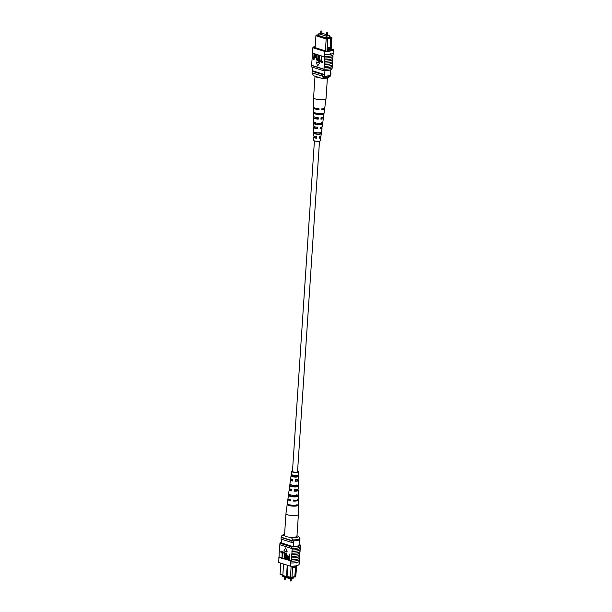 <?xml version="1.0" encoding="UTF-8"?>
<svg xmlns="http://www.w3.org/2000/svg" width="612" height="612" viewBox="0 0 612 612"><rect width="100%" height="100%" fill="white"/><g stroke="black" fill="none" stroke-linecap="round" stroke-linejoin="round"><path stroke-width="0.92" d="M314.423 140.875L292.467 471.37A2.54 0.673 3.8 0 0 294.043 472.104A2.54 0.673 3.8 0 0 296.835 472.112A2.54 0.673 3.8 0 0 297.539 471.707L319.495 141.211M293.301 577.17L293.232 578.241L290.432 578.845L290.493 577.866M290.432 578.845L282.729 576.412L282.79 575.441M280.839 563.162L280.105 574.278L282.843 575.142M294.433 566.046L292.727 566.414L292.666 567.393L296.361 566.59L295.718 567.209L294.701 576.864L295.244 577.039L295.695 576.68L296.415 565.733M294.701 576.864L291.962 577.46M287.808 565.366L287.074 576.473L291.962 577.491L290.478 577.866L286.439 576.902L280.105 574.278M281.313 542.905L281.558 539.249M299.008 545.468L299.39 539.784M293.293 546.677L293.676 540.87M296.797 565.641L295.695 576.68M283.578 564.027L282.82 575.448L286.485 576.603L287.242 565.19M290.478 577.866L291.121 566.192M293.576 542.431A10.006 2.655 -176.2 0 1 291.817 542.492L281.061 539.096L281.168 537.466A10.159 2.693 -176.2 0 1 281.375 537.252M299.291 541.192A10.159 2.693 -176.2 0 0 299.849 540.748L299.957 539.118M292.765 540.847A10.006 2.655 -176.2 0 1 291.924 540.863L281.168 537.466M291.817 542.492L291.924 540.863M286.439 576.902L287.02 576.772M292.635 567.408L291.962 577.491M291.985 577.17L295.099 576.496M292.605 567.882L295.718 567.209M296.988 535.791L298.518 536.273L299.941 538.384L299.88 539.363A9.318 2.471 -176.2 0 1 292.88 540.886L292.941 539.906L291.519 537.787A7.619 2.02 3.8 0 0 298.518 536.273M289.858 537.267L291.519 537.787M284.603 534.001A7.619 2.02 3.8 0 0 283.302 534.59A7.619 2.02 3.8 0 0 282.974 535.095L281.329 536.234L281.268 537.214L292.88 540.886M281.329 536.234A9.318 2.471 -176.2 0 1 281.574 535.982L283.302 534.59M282.974 535.095L284.634 535.615M299.941 538.384A9.318 2.471 -176.2 0 1 292.941 539.906M296.269 562.948L296.858 562.826L296.269 562.948L296.598 562.482M299.505 558.144L299.444 559.039A10.159 2.693 -176.2 0 0 299.505 558.909L299.482 559.23A10.159 2.693 -176.2 0 1 290.731 561.135L290.754 560.806A10.159 2.693 3.8 0 0 291.274 560.814L291.488 559.72A10.312 2.731 3.8 0 0 296.927 559.261A10.312 2.731 3.8 0 0 299.658 557.945L299.643 556.109A10.159 2.693 -176.2 0 1 296.935 557.433A10.159 2.693 -176.2 0 1 291.473 557.884L291.702 556.461A10.312 2.731 3.8 0 0 297.141 556.002A10.312 2.731 3.8 0 0 299.872 554.686L299.857 552.85A10.159 2.693 -176.2 0 1 297.149 554.174A10.159 2.693 -176.2 0 1 291.687 554.625L291.924 553.202A10.312 2.731 3.8 0 0 297.356 552.743A10.312 2.731 3.8 0 0 300.087 551.427L300.155 548.367M300.071 549.591A10.159 2.693 -176.2 0 1 297.363 550.915A10.159 2.693 -176.2 0 1 291.901 551.366L292.138 549.943A10.312 2.731 3.8 0 0 297.577 549.484A10.312 2.731 3.8 0 0 300.308 548.168L300.27 546.661A10.159 2.693 3.8 0 0 300.331 546.524L300.423 545.055A10.159 2.693 -176.2 0 1 291.672 546.96L279.936 543.249A10.159 2.693 -176.2 0 1 281.359 542.178M292.138 549.943L292.238 548.474A10.312 2.731 3.8 0 0 297.669 548.015A10.312 2.731 3.8 0 0 300.4 546.7M291.924 553.202L292.039 551.412A10.312 2.731 3.8 0 0 297.478 550.945A10.312 2.731 3.8 0 0 300.209 549.637M290.738 562.971A10.312 2.731 3.8 0 0 296.705 562.52A10.312 2.731 3.8 0 0 299.505 561.066L299.628 559.276A10.312 2.731 3.8 0 1 296.828 560.722A10.312 2.731 3.8 0 1 290.861 561.173L290.738 562.971L290.861 561.173M291.488 559.72L291.61 557.922A10.312 2.731 3.8 0 0 297.042 557.463A10.312 2.731 3.8 0 0 299.773 556.155M291.702 556.461L291.825 554.671A10.312 2.731 3.8 0 0 297.264 554.204A10.312 2.731 3.8 0 0 299.995 552.896M299.345 561.342L299.146 564.279A10.159 2.693 -176.2 0 1 290.394 566.184L278.659 562.474L278.995 557.425L290.754 560.806M291.274 560.814L279.08 556.966A10.159 2.693 3.8 0 0 279.018 557.096A10.312 2.731 -176.2 0 0 278.858 557.387L278.881 559.215M279.08 556.966L279.141 553.99A10.312 2.731 -176.2 0 1 279.286 553.784M281.107 551.366L282.775 551.894L282.109 557.662L282.109 552.521L280.778 552.101L281.107 551.366M283.165 552.016L284.832 552.544L284.159 558.312L284.167 553.164L282.828 552.743L283.165 552.016M286.401 553.638L285.559 555.237L285.345 558.527L284.718 558.481L284.94 555.199C284.878 553.852 285.276 553.133 286.125 553.034L287.28 555.788L287.066 559.07L286.439 559.031L286.661 555.742L285.827 553.684M285.919 552.996L286.416 552.965M289.262 554.097L289.889 554.143L289.514 559.842L287.724 559.322L287.326 557.624L288.436 556.178L289.109 556.392L289.598 554.204L289.216 559.904M288.16 556.132L289.124 556.239M287.204 551.825L285.62 547.885L283.861 550.93L287.204 551.825M279.141 553.99L279.569 547.472A10.312 2.731 -176.2 0 1 279.722 547.266M292.238 548.474L292.1 548.436A10.159 2.693 -176.2 0 1 291.58 548.421L291.672 546.96M279.569 547.472L279.852 544.565M299.857 552.85L299.941 551.626M299.643 556.109L299.719 554.885M290.394 566.184L290.616 562.925M291.58 548.421L279.837 544.718L279.936 543.249M292.1 548.436A10.159 2.693 3.8 0 0 300.27 546.661M299.069 544.626L300.423 545.055M299.016 545.391L299.092 545.414A10.159 2.693 -176.2 0 1 293.255 546.677L281.275 542.898A10.159 2.693 -176.2 0 1 281.313 542.867M288.306 556.078L288.726 556.117M288.367 556.836L287.663 557.693L288.933 559.131L289.071 557.058L288.084 556.813M288.665 556.775L287.954 557.631L288.94 558.978M286.11 553.707L285.268 555.306L285.054 558.588M286.056 552.942L286.99 555.849L286.776 559.131M282.874 552.078L284.832 552.544M284.542 552.605L284.159 558.312M280.816 551.427L282.775 551.894M282.484 551.955L282.109 557.662M286.913 551.894L285.62 547.885M289.453 488.009A4.506 1.193 3.8 0 0 289.384 488.185A4.506 1.193 3.8 0 0 291.71 489.416L291.587 490.893A4.605 1.224 -176.2 0 1 289.185 489.623L287.992 498.482A5.21 1.385 3.8 0 0 290.884 499.95L290.822 500.792A5.271 1.4 -176.2 0 1 287.885 499.3L285.965 513.514A6.235 1.652 3.8 0 0 285.965 513.544L284.519 535.271A6.235 1.652 3.8 0 0 289.606 537.237A6.235 1.652 3.8 0 0 296.965 536.097L298.411 514.371A6.235 1.652 3.8 0 0 298.411 514.34L298.396 500.004A5.271 1.4 -176.2 0 1 298.304 500.249A5.271 1.4 -176.2 0 1 293.607 501.098L293.668 500.256A5.21 1.385 3.8 0 0 298.304 499.415A5.21 1.385 3.8 0 0 298.388 499.17L298.381 490.235A4.605 1.224 -176.2 0 1 298.304 490.457A4.605 1.224 -176.2 0 1 294.38 491.199L294.494 489.73A4.506 1.193 3.8 0 0 298.304 488.996A4.506 1.193 3.8 0 0 298.381 488.781L298.365 480.466A3.947 1.048 -176.2 0 1 298.296 480.657A3.947 1.048 -176.2 0 1 295.152 481.3L295.267 479.823A3.848 1.017 3.8 0 0 298.296 479.196A3.848 1.017 3.8 0 0 298.365 479.012L298.35 471.745A3.358 0.887 -176.2 0 1 298.296 471.906A3.358 0.887 -176.2 0 1 294.64 472.403A3.358 0.887 -176.2 0 1 291.656 471.301A3.358 0.887 -176.2 0 1 291.71 471.171A3.358 0.887 -176.2 0 1 292.505 470.789M285.965 513.544A6.235 1.652 3.8 0 0 291.052 515.511A6.235 1.652 3.8 0 0 298.304 514.638A6.235 1.652 3.8 0 0 298.411 514.371M292.544 475.233L292.513 475.47A2.853 0.757 3.8 0 1 293.087 475.363M296.912 475.746A2.853 0.757 3.8 0 0 296.399 475.585M296.499 479.777A3.006 0.796 -176.2 0 1 297.424 480.42A3.006 0.796 -176.2 0 1 297.378 480.558A3.006 0.796 -176.2 0 1 295.336 481.04L295.152 481.3M296.568 489.631A3.358 0.887 -176.2 0 1 297.134 490.166A3.358 0.887 -176.2 0 1 297.072 490.319A3.358 0.887 -176.2 0 1 294.624 490.87L294.38 491.199M296.782 500.073A3.71 0.987 -176.2 0 1 296.774 500.081A3.71 0.987 -176.2 0 1 293.905 500.692L293.607 501.098M291.626 490.503A3.358 0.887 -176.2 0 1 290.432 489.722A3.358 0.887 -176.2 0 1 290.486 489.585A3.358 0.887 -176.2 0 1 291.06 489.263M292.391 480.688A3.006 0.796 -176.2 0 1 291.434 480.022A3.006 0.796 -176.2 0 1 291.48 479.9A3.006 0.796 -176.2 0 1 292.437 479.51M292.482 471.133A2.685 0.711 3.8 0 0 292.368 471.24A2.685 0.711 3.8 0 0 292.322 471.355A2.685 0.711 3.8 0 0 294.724 472.227A2.685 0.711 3.8 0 0 297.646 471.829A2.685 0.711 3.8 0 0 297.684 471.707A2.685 0.711 3.8 0 0 297.554 471.469M297.577 471.125A3.358 0.887 -176.2 0 1 298.35 471.745M297.241 479.67A3.947 1.048 -176.2 0 1 298.365 480.466M297.463 489.447A4.605 1.224 -176.2 0 1 298.381 490.235M298.151 499.568A5.271 1.4 -176.2 0 1 298.396 500.004M287.885 499.3A5.271 1.4 -176.2 0 1 287.969 499.101A5.271 1.4 -176.2 0 1 288.175 498.91M289.185 489.623A4.605 1.224 -176.2 0 1 289.262 489.447A4.605 1.224 -176.2 0 1 290.195 488.965M290.746 478.362A3.848 1.017 3.8 0 0 290.685 478.507A3.848 1.017 3.8 0 0 292.482 479.517L292.368 480.994A3.947 1.048 -176.2 0 1 290.493 479.946A3.947 1.048 -176.2 0 1 290.555 479.8A3.947 1.048 -176.2 0 1 291.71 479.303M287.227 504.403A5.607 1.484 3.8 0 0 291.786 506.048A5.607 1.484 3.8 0 0 297.876 505.581L297.876 504.747A5.546 1.469 -176.2 0 1 291.848 505.206A5.546 1.469 -176.2 0 1 287.342 503.577L287.227 504.403L288.841 504.579M288.459 495.368A4.988 1.323 3.8 0 0 292.505 496.783A4.988 1.323 3.8 0 0 297.853 496.409L297.845 494.947A4.888 1.293 -176.2 0 1 292.62 495.315A4.888 1.293 -176.2 0 1 288.657 493.93L288.459 495.368L289.943 495.529A3.557 0.941 3.8 0 0 292.765 496.431A3.557 0.941 3.8 0 0 296.369 496.248L296.407 494.794M289.79 485.714A4.322 1.147 3.8 0 0 293.27 486.892A4.322 1.147 3.8 0 0 297.815 486.609L297.815 485.148A4.23 1.117 -176.2 0 1 293.385 485.423A4.23 1.117 -176.2 0 1 289.981 484.283L289.79 485.714L290.968 485.852A3.205 0.849 3.8 0 0 293.469 486.617A3.205 0.849 3.8 0 0 296.636 486.479L296.675 485.025M291.128 476.067A3.664 0.972 3.8 0 0 294.035 477.008A3.664 0.972 3.8 0 0 297.769 476.809L297.761 475.348A3.565 0.949 -176.2 0 1 294.15 475.532A3.565 0.949 -176.2 0 1 291.327 474.629L291.128 476.067L292.008 476.167A2.853 0.757 3.8 0 0 294.181 476.802A2.853 0.757 3.8 0 0 296.889 476.71L296.927 475.256M290.853 500.31A3.71 0.987 -176.2 0 1 289.468 499.583M293.967 499.851L293.905 500.692M294.724 489.401L294.624 490.87M295.443 479.578L295.336 481.04M289.025 504.64A3.894 1.033 3.8 0 0 292.176 505.627A3.894 1.033 3.8 0 0 296.116 505.39L296.139 504.556M290.096 494.091L289.943 495.529M291.121 484.406L290.968 485.852M292.161 474.728L292.008 476.167M296.116 505.39L297.876 505.581M296.369 496.248L297.853 496.409M296.636 486.479L297.815 486.609M296.889 476.71L297.769 476.809M320.818 33.645L321.774 33.821L321.95 31.105L321.04 30.921M326.464 35.427L327.42 35.603L327.604 32.887L326.686 32.704M320.65 33.354L318.768 33.759L326.471 36.192L329.271 35.588L329.157 37.386M326.471 36.192L326.349 37.99M329.271 35.588L327.458 35.014M326.326 34.654L321.813 33.232M318.768 33.759L318.653 35.557M325.385 50.903L326.181 38.969L315.907 35.726L315.119 47.66M316.503 35.221L315.907 35.726L316.756 34.961L327.382 38.319L327.772 38.938L327.068 50.016L330.763 49.212L330.824 48.241L327.099 49.029M318.699 34.83L316.756 34.961M331.115 37.508L331.895 37.722L331.505 38.128L330.572 37.332L327.382 38.319M331.367 37.248L329.21 36.559M329.187 36.919L330.235 37.148L326.173 38.028L317.613 35.328L318.684 35.098M329.355 37.34L329.386 36.873M312.931 67.374L312.709 70.808A10.159 2.693 3.8 0 0 312.151 71.252L312.043 72.882L322.799 76.278A10.159 2.693 3.8 0 0 324.574 76.217A8.973 2.379 3.8 0 0 330.296 74.978A10.006 2.655 3.8 0 0 330.832 74.534L330.939 72.904L330.442 72.751M324.949 70.655L324.574 76.217M330.641 69.822L330.296 74.978M312.151 71.252L322.907 74.649A10.159 2.693 3.8 0 0 324.689 74.595L312.709 70.808M331.895 37.722L331.061 50.352M322.907 74.649L322.799 76.278M330.404 73.348A10.006 2.655 3.8 0 0 330.939 72.904M330.572 37.332L330.289 47.223L330.824 48.241L331.505 38.128M330.763 49.212L326.999 50.505M330.687 50.482L330.771 49.22M327.772 38.938L326.181 38.969L326.349 38.334M327.068 50.016L326.961 51.102M330.908 37.936L327.596 38.655M330.289 47.223L327.175 47.904M330.059 50.651L330.113 49.832M312.105 72.904L313.482 75.727L322.027 78.428L323.672 77.28L323.733 76.309A9.318 2.471 3.8 0 0 330.732 74.786L330.671 75.766A9.318 2.471 3.8 0 1 330.426 76.018A9.318 2.471 3.8 0 1 323.672 77.28M330.426 76.018L328.698 77.41A7.619 2.02 -176.2 0 1 322.027 78.428M330.671 53.772L330.358 54.239L330.082 53.894L330.671 53.772L330.082 53.894L330.358 54.239A10.159 2.693 -176.2 0 1 324.368 54.682L324.23 56.801A10.159 2.693 3.8 0 0 324.75 56.809L324.674 57.949A10.159 2.693 3.8 0 0 332.844 56.182L332.982 56.22A10.312 2.731 -176.2 0 1 330.25 57.536A10.312 2.731 -176.2 0 1 324.811 57.995L324.459 61.208A10.159 2.693 3.8 0 0 329.922 60.756A10.159 2.693 3.8 0 0 332.63 59.433L332.767 59.479A10.312 2.731 -176.2 0 1 330.036 60.795A10.312 2.731 -176.2 0 1 324.597 61.254L324.245 64.467A10.159 2.693 3.8 0 0 329.707 64.015A10.159 2.693 3.8 0 0 332.415 62.692L332.546 62.738A10.312 2.731 -176.2 0 1 329.814 64.053A10.312 2.731 -176.2 0 1 324.383 64.512L324.031 67.725A10.159 2.693 3.8 0 0 329.493 67.274A10.159 2.693 3.8 0 0 332.194 65.951L332.331 65.997A10.312 2.731 -176.2 0 1 329.6 67.312A10.312 2.731 -176.2 0 1 324.161 67.771L323.932 69.194A10.159 2.693 -176.2 0 1 323.404 69.187L323.312 70.648A10.159 2.693 3.8 0 0 332.064 68.751L332.14 67.603M332.492 61.475L332.415 62.692M332.714 58.216L332.63 59.433M332.278 64.734L332.194 65.951M332.331 65.997L332.232 67.465A10.312 2.731 -176.2 0 1 329.501 68.773A10.312 2.731 -176.2 0 1 324.069 69.233M332.546 62.738L332.431 64.528A10.312 2.731 -176.2 0 1 329.7 65.844A10.312 2.731 -176.2 0 1 324.261 66.303M333.119 52.785L333.265 52.823A10.312 2.731 -176.2 0 1 330.465 54.277A10.312 2.731 -176.2 0 1 324.498 54.728L324.589 51.423A10.159 2.693 3.8 0 0 333.341 49.526L333.119 52.785A10.159 2.693 -176.2 0 1 330.358 54.239M333.265 52.823L333.142 54.613A10.312 2.731 -176.2 0 1 330.35 56.067A10.312 2.731 -176.2 0 1 324.383 56.518L324.498 54.728M332.982 56.22L332.859 58.01A10.312 2.731 -176.2 0 1 330.128 59.326A10.312 2.731 -176.2 0 1 324.697 59.785M332.767 59.479L332.645 61.269A10.312 2.731 -176.2 0 1 329.914 62.585A10.312 2.731 -176.2 0 1 324.475 63.044M312.541 53.106L311.6 65.3L323.932 69.194M315.203 46.359A10.159 2.693 3.8 0 0 312.854 47.721L312.495 53.091L324.23 56.801M332.982 54.889L332.982 54.904A10.159 2.693 -176.2 0 1 332.92 55.034L332.844 56.182M321.43 56.182L321.43 61.322L322.769 61.743L322.432 62.47L320.764 61.942L321.43 56.182M319.38 55.531L319.372 60.672L320.711 61.093L320.374 61.82L318.707 61.292L319.38 55.531M318.194 55.309L318.309 58.698C318.362 60.045 317.972 60.772 317.123 60.871L316.259 58.048L316.473 54.766L317.138 60.198L317.98 58.599L318.194 55.309L318.821 55.355L318.6 58.637C318.661 59.984 318.263 60.703 317.414 60.81M317.123 60.871L317.62 60.84M316.473 54.766L317.1 54.812L316.878 58.094L317.559 60.16M314.025 53.994L315.524 54.583L315.922 56.281L314.813 57.719L314.132 57.505L313.65 59.701L314.025 53.994L315.815 54.514L316.213 56.212L315.103 57.658M314.813 57.719L315.379 57.712M314.415 57.597L313.987 59.8M319.678 62.914L316.335 62.011L317.628 66.019L319.678 62.914L317.628 66.019M323.312 70.648L311.577 66.945L311.669 65.476A10.159 2.693 -176.2 0 1 311.73 65.339M333.341 49.526L331.161 48.838M311.669 65.476L323.404 69.187M315.172 46.872A10.159 2.693 3.8 0 0 314.185 47.361L326.165 51.148A10.159 2.693 3.8 0 0 332.002 49.878L331.107 49.595M312.854 47.721L324.589 51.423M312.518 52.77L312.633 50.98M314.599 54.858L314.469 56.778L315.172 57L315.585 56.205L314.316 54.766L314.178 56.84L315.165 57.084M319.082 55.593L319.082 60.733L320.711 61.093M320.42 61.154L320.374 61.82M321.139 56.243L321.139 61.384L322.769 61.743M322.47 61.804L322.432 62.47M319.387 62.975L316.335 62.011M327.397 77.999L326.035 98.455A6.235 1.652 -176.2 0 1 326.035 98.486A6.235 1.652 -176.2 0 1 321.231 99.748A6.235 1.652 -176.2 0 1 313.749 98.05A6.235 1.652 -176.2 0 1 313.589 97.66A6.235 1.652 -176.2 0 1 313.589 97.629L315.012 76.209M320.367 77.908A6.235 1.652 -176.2 0 1 315.195 76.324A6.235 1.652 -176.2 0 1 315.142 76.255M315.402 126.959A3.152 0.834 3.8 0 0 314.698 127.434A3.152 0.834 3.8 0 0 317.131 128.405L317.238 126.975M315.417 108.225A3.863 1.025 3.8 0 0 318.6 109.165L318.661 108.347M315.402 117.282A3.504 0.933 3.8 0 0 314.996 117.688A3.504 0.933 3.8 0 0 317.865 118.789L317.972 117.359M315.188 136.575L315.287 136.698A2.8 0.742 3.8 0 0 314.407 137.18A2.8 0.742 3.8 0 0 316.396 138.021L316.503 136.591M321.277 133.607L320.313 133.607A2.953 0.78 -176.2 0 1 318.148 134.028A2.953 0.78 -176.2 0 1 315.287 133.607L314.323 133.607A3.848 1.017 -176.2 0 0 318.347 134.273A3.848 1.017 -176.2 0 0 321.277 133.607L321.468 132.161A3.947 1.048 3.8 0 1 318.47 132.85A3.947 1.048 3.8 0 1 314.316 132.161L314.323 133.607M315.325 132.161L315.287 133.607M322.601 123.884L321.346 123.884A3.305 0.88 -176.2 0 1 318.875 124.397A3.305 0.88 -176.2 0 1 315.547 123.884L314.285 123.884A4.506 1.193 -176.2 0 0 319.15 124.726A4.506 1.193 -176.2 0 0 322.601 123.884L322.799 122.431A4.605 1.224 3.8 0 1 319.265 123.303A4.605 1.224 3.8 0 1 314.285 122.438L314.285 123.884M315.585 122.438L315.547 123.884M322.402 113.58A3.68 0.979 -176.2 0 1 319.648 114.153A3.68 0.979 -176.2 0 1 315.83 113.541L314.262 113.541A5.21 1.385 -176.2 0 0 319.992 114.574A5.21 1.385 -176.2 0 0 324 113.534L324.115 112.707A5.271 1.4 3.8 0 1 320.061 113.755A5.271 1.4 3.8 0 1 314.262 112.715L314.262 113.541M315.853 112.715L315.83 113.541M314.614 126.715A4.23 1.117 3.8 0 0 313.627 127.373A4.23 1.117 3.8 0 0 317.399 128.727L317.513 127.304A4.322 1.147 -176.2 0 1 313.627 125.919L313.612 117.611A4.888 1.293 3.8 0 0 318.202 119.187L317.865 118.789M313.826 107.444A5.546 1.469 3.8 0 0 313.604 107.842A5.546 1.469 3.8 0 0 319.005 109.647L319.066 108.837A5.607 1.484 -176.2 0 1 313.604 107.016L313.589 97.66M318.202 119.187L318.317 117.764A4.988 1.323 -176.2 0 1 313.612 116.158L313.604 107.842M314.438 116.938A4.888 1.293 3.8 0 0 313.612 117.611M314.889 136.499A3.565 0.949 3.8 0 0 313.642 137.142A3.565 0.949 3.8 0 0 316.588 138.258L316.71 136.836A3.664 0.972 -176.2 0 1 313.642 135.688L313.627 127.373M313.642 137.142L313.65 140.255A3.358 0.887 3.8 0 0 317.758 141.38A3.358 0.887 3.8 0 0 320.344 140.699L320.757 137.616A3.565 0.949 3.8 0 0 319.602 136.813M313.612 111.942L313.612 112.769M326.035 98.486L324.781 107.758A5.607 1.484 -176.2 0 1 321.79 108.837L321.721 109.647A5.546 1.469 3.8 0 0 324.674 108.576A5.546 1.469 3.8 0 0 324.505 108.156M324.674 108.576L323.564 116.816A4.988 1.323 -176.2 0 1 321.032 117.764L320.918 119.187A4.888 1.293 3.8 0 0 323.365 118.254A4.888 1.293 3.8 0 0 322.639 117.481M323.365 118.254L322.256 126.493A4.322 1.147 -176.2 0 1 320.229 127.304L320.114 128.719A4.23 1.117 3.8 0 0 322.065 127.939A4.23 1.117 3.8 0 0 321.17 127.151M322.065 127.939L320.948 136.17A3.664 0.972 -176.2 0 1 319.426 136.836L319.303 138.251A3.565 0.949 3.8 0 0 320.757 137.616M321.346 123.884L321.499 122.431M320.313 133.607L320.466 132.161M321.767 109.097A3.863 1.025 3.8 0 0 322.822 108.714M320.956 118.72A3.504 0.933 3.8 0 0 321.988 118.154A3.504 0.933 3.8 0 0 321.637 117.695M320.145 128.352A3.152 0.834 3.8 0 0 320.994 127.854A3.152 0.834 3.8 0 0 320.367 127.288M319.326 137.975A2.8 0.742 3.8 0 0 319.992 137.555A2.8 0.742 3.8 0 0 319.41 137.042M319.005 109.647L318.6 109.165M324 113.534L322.608 113.534M284.58 579.235L285.552 579.189L284.58 579.235M290.226 581.018L291.197 580.972L290.226 581.018M290.241 580.796L290.187 578.768M284.595 579.013L284.542 576.986M321.774 30.983L320.803 31.028L320.627 33.744M327.42 32.765L326.448 32.811L326.272 35.527M285.552 579.189L285.674 577.346M291.197 580.972L291.35 578.646M291.656 471.301L290.685 478.507M290.493 479.946L289.384 488.185"/></g></svg>
